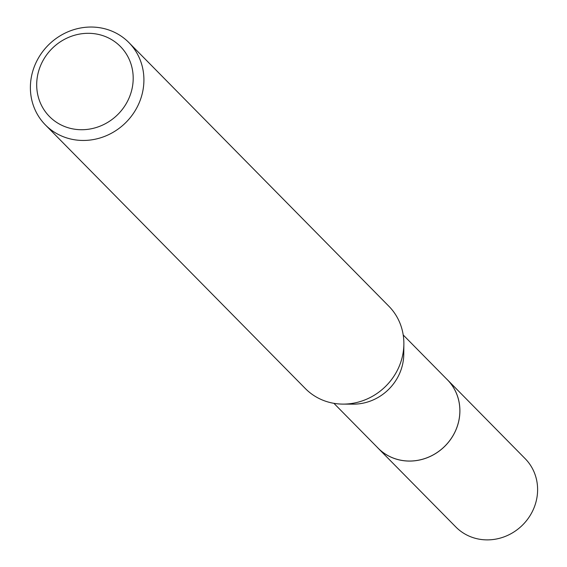 <?xml version="1.0" encoding="UTF-8"?>
<svg xmlns="http://www.w3.org/2000/svg" width="567" height="567" viewBox="0 0 567 567"><rect width="100%" height="100%" fill="white"/><g stroke="black" fill="none" stroke-linecap="round" stroke-linejoin="round"><path stroke-width="0.85" d="M403.215 334.977L447.406 379.798A48.67 45.466 135.4 0 1 452.792 436.002A48.67 45.466 135.4 0 1 399.565 459.95A48.67 45.466 135.4 0 1 378.097 448.143L333.899 403.321M446.626 379.011A48.684 45.48 135.4 0 1 453.111 435.499A48.684 45.48 135.4 0 1 399.565 459.972A48.684 45.48 135.4 0 1 377.317 447.349M128.9 42.582L388.856 306.223A58.635 54.779 135.4 0 1 403.867 344.112L403.768 354.354A48.67 45.466 135.4 0 1 353.262 404.151L343.021 404.108A58.635 54.779 135.4 0 1 331.22 402.797A58.635 54.779 135.4 0 1 305.351 388.565L45.395 124.917A58.635 54.779 135.4 0 1 38.903 57.21A58.635 54.779 135.4 0 1 103.031 28.35A58.635 54.779 135.4 0 1 128.9 42.582A58.635 54.779 135.4 0 1 135.393 110.296A58.635 54.779 135.4 0 1 71.265 139.149A58.635 54.779 135.4 0 1 45.395 124.917M403.867 344.112A58.635 54.779 135.4 0 1 343.021 404.108M98.445 34.424A49.839 46.565 135.4 0 1 131.268 91.833A49.839 46.565 135.4 0 1 71.442 128.61A49.839 46.565 135.4 0 1 38.62 71.201A49.839 46.565 135.4 0 1 98.445 34.424M446.3 378.678A48.698 45.495 135.4 0 1 447.441 379.791L525.155 458.653A48.67 45.466 135.4 0 1 535.73 502.886A48.67 45.466 135.4 0 1 501.256 537.807A48.67 45.466 135.4 0 1 455.847 526.991L378.09 448.178A48.698 45.495 135.4 0 1 376.991 447.023M447.441 379.791A48.698 45.495 135.4 0 1 458.016 424.052A48.698 45.495 135.4 0 1 423.528 458.994A48.698 45.495 135.4 0 1 378.09 448.178"/></g></svg>
